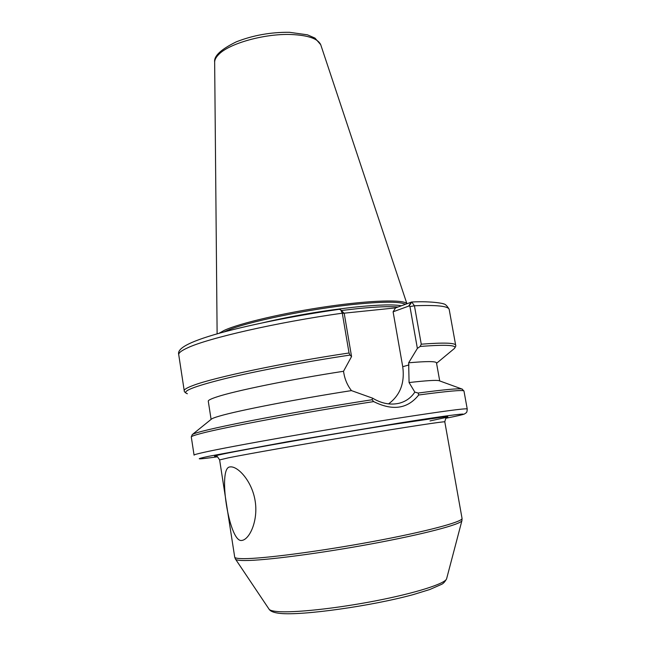 <?xml version="1.0" encoding="UTF-8"?>
<svg xmlns="http://www.w3.org/2000/svg" width="646" height="646" viewBox="0 0 646 646"><rect width="100%" height="100%" fill="white"/><g stroke="black" fill="none" stroke-linecap="round" stroke-linejoin="round"><path stroke-width="0.97" d="M229.79 466.961L230.065 466.921C237.518 465.774 251.69 480.592 255.025 500.214C258.537 519.796 249.962 538.95 242.202 540.379L241.265 540.5C228.942 541.316 217.597 467.712 229.79 466.961M218.913 333.352L224.388 330.3C240.046 323.097 284.886 312.616 328.192 306.398C371.555 300.14 404.113 299.364 406.843 303.717M192.435 434.467L211.339 419.189C212.114 418.455 214.9 417.397 219.697 416.024C238.326 410.517 297.483 398.994 351.44 390.604C347.54 385.533 345.021 379.816 343.89 373.469L343.519 371.28L351.561 356.544L344.213 313.375L340.749 309.91L339.287 309.305C293.389 315.846 243.938 325.955 214.076 334.733C182.737 344.011 177.505 350.084 178.7 354.484M343.519 371.28C290.716 379.404 234.74 390.87 216.725 396.951C210.636 398.953 207.834 400.423 208.303 401.368L211.097 419.383M372.677 398.211L372.088 399.737L373.654 401.594C392.631 411.074 407.642 408.878 418.689 394.997L418.164 393.043L414.829 392.106C411.009 397.863 405.712 401.594 398.929 403.306C390.265 405.212 381.511 403.508 372.677 398.211L351.44 390.604M344.165 313.181L395.578 307.892L411.752 302.013L414.433 305.776L421.257 344.189L420.166 346.458C446.677 344.399 458.038 345.117 454.259 348.598L453.936 348.864M395.578 307.892L393.099 311.808L409.225 305.897L409.96 306.608L417.373 348.412L408.652 362.802L409.071 382.553L414.829 392.106M388.569 403.879C400.197 395.263 404.913 382.876 402.733 366.702L393.099 311.808M186.411 393.366C184.821 392.292 184.102 391.492 184.272 390.975C183.69 389.691 186.71 387.826 193.332 385.379C214.02 377.442 284.103 362.616 349.05 352.982L342.283 313.189L340.749 309.91M411.752 302.013L409.225 305.897M417.373 348.412L420.166 346.458M408.652 362.802C426.4 361.219 435.67 361.211 436.47 362.777L436.518 363.028M439.53 380.865L439.014 380.68C436.171 379.977 426.19 380.607 409.071 382.553M349.05 352.982L350.019 355.074L351.561 356.544M320.941 45.349L320.723 44.711C317.913 38.647 308.045 35.247 291.112 34.504C264.577 33.471 228.837 43.532 218.606 54.595C215.821 57.413 214.504 60.102 214.658 62.646L217.121 333.853M401.287 305.776C393.842 304.363 379.347 304.702 357.819 306.793C325.923 310.169 294.455 315.45 263.415 322.637M224.097 331.931L225.551 331.253C243.865 322.427 310.879 308.457 357.9 304.016C384.741 301.504 400.528 301.601 405.276 304.298M341.411 310.508L358.126 308.578C376.376 306.769 389.667 306.244 398.001 306.995M194.066 455.147C193.63 454.841 196.812 453.928 203.627 452.418C228.797 446.636 331.648 428.484 401.037 417.72C443.616 411.139 465.677 408.207 467.22 408.942L467.236 409.039M217.557 456.803C196.61 459.686 193.622 459.524 208.61 456.326L287.801 441.67L399.406 423.033C440.023 416.476 490.758 409.362 445.764 418.277M235.62 559.323L268.881 608.912C269.463 610.195 272.208 611.059 277.134 611.52C293.324 613.07 335.896 608.589 375.875 600.804C415.903 593.036 445.126 583.661 446.596 578.848L446.685 578.509M444.803 421.886L444.795 421.83C444.432 421.257 407.497 426.853 355.042 435.565C302.675 444.262 247.289 454.025 228.361 457.836L219.624 459.92L234.676 556.933C234.53 558.087 237.663 558.661 244.091 558.653C263.81 558.677 320.206 551.313 372.976 541.501C425.835 531.698 462.423 521.911 462.06 518.472L462.011 518.197M461.987 520.418L461.914 520.684C460.784 524.407 423.59 534.258 371.402 543.892C319.285 553.533 264.254 560.631 244.794 560.534C238.85 560.526 235.717 560.009 235.402 558.992L234.724 557.24M219.616 459.863C217.476 456.56 216.353 455.357 216.249 456.27C212.477 456.536 214.884 455.769 223.451 453.952C247.119 448.913 331.6 434.136 390.895 424.745L442.421 417.13C447.21 416.622 448.849 416.646 447.355 417.195L430.018 420.926M184.207 390.572L178.789 355.034C178.126 353.217 181.05 350.818 187.566 347.855C207.907 338.181 277.505 322.249 342.283 313.189L344.213 313.375M463.99 391.153L463.965 390.983C462.956 389.772 447.864 391.113 418.689 394.997M373.654 401.594C305.534 412.091 223.346 427.41 200.728 433.563C193.97 435.339 190.828 436.518 191.313 437.1L194.05 455.034M409.96 306.608L414.433 305.776C436.43 304.904 448.001 306.083 449.164 309.305L449.253 309.797M408.668 306.099L411.179 302.11M421.257 344.189C443.196 342.509 454.655 342.808 455.64 345.077L455.705 345.424M409.023 364.933L402.733 366.702M418.164 393.043C444.06 389.627 458.652 388.286 461.938 389.013L462.415 389.191M191.281 436.906L192.233 434.629C194.721 432.618 213.673 428.096 249.098 421.087C283.885 414.288 331.341 406.043 372.088 399.737M350.019 355.074C305.251 361.776 256.252 371.062 224.808 378.701C193.316 386.583 180.84 391.597 187.388 393.737M214.65 61.951C213.842 56 221.077 49.29 236.347 41.82C253.038 35.296 270.739 32.122 289.456 32.3L307.439 34.819L314.998 38.106L320.723 44.711L406.899 303.701M447.161 417.211C446.539 416.412 445.756 417.954 444.795 421.83L462.06 518.472L461.914 520.684L446.596 578.848C444.965 581.804 443.269 583.645 441.509 584.372L429.816 589.507L413.367 594.562C372.096 605.94 302.255 615.775 280.194 613.417M445.756 418.277C461.397 415.184 464.353 414.118 464.401 414.013L466.081 412.867C466.775 412.592 467.155 411.284 467.22 408.942L463.965 390.983L461.938 389.013L439.014 380.68M436.567 363.294L454.259 348.598C455.624 346.934 456.084 345.763 455.64 345.077L449.164 309.305C447.032 305.655 445.07 303.838 443.277 303.862C445.247 303.943 432.901 300.858 411.663 302.013M439.724 380.938L436.47 362.777M280.001 613.393C274.179 612.788 270.561 611.431 269.164 609.331"/></g></svg>
